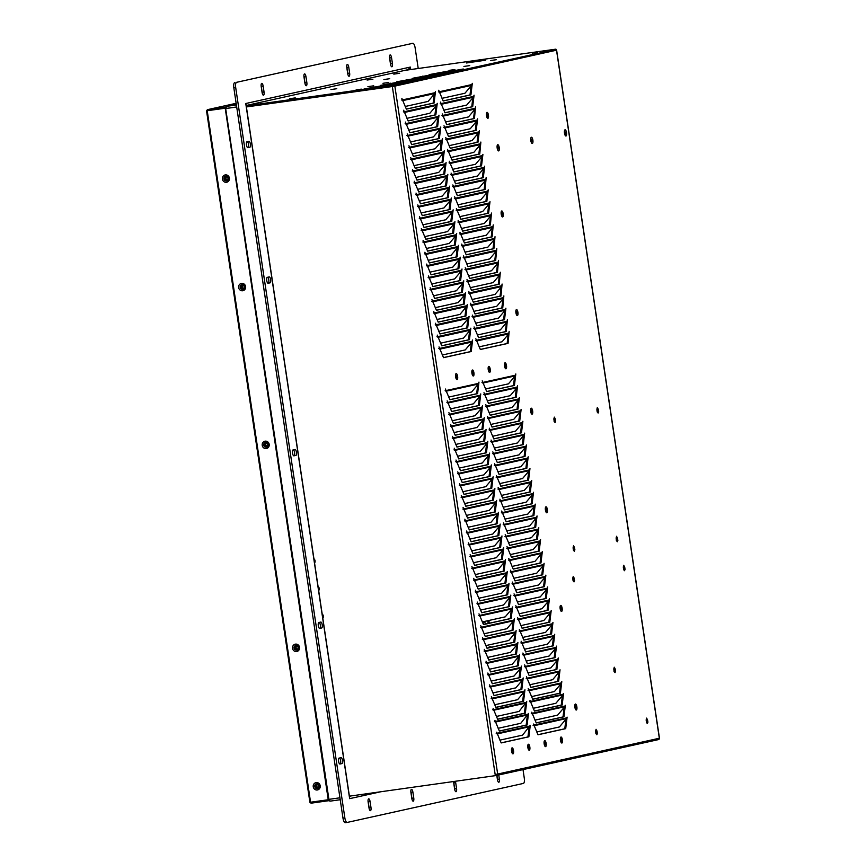 <?xml version="1.0" encoding="UTF-8"?>
<svg xmlns="http://www.w3.org/2000/svg" width="866" height="866" viewBox="0 0 866 866"><rect width="100%" height="100%" fill="white"/><g stroke="black" fill="none" stroke-linecap="round" stroke-linejoin="round"><path stroke-width="1.3" d="M625.111 569.178L624.538 570.716L623.552 569.525L623.726 565.249L625.111 569.178M555.658 421.038L555.084 422.576L554.099 421.385L554.272 417.109L555.658 421.038M574.894 549.737L574.32 551.274L573.335 550.083L573.498 545.807L574.894 549.737M647.963 722.028L647.378 723.575L646.393 722.374L646.566 718.109L647.963 722.028M574.591 580.361L574.017 581.898L573.032 580.707L573.195 576.442L574.591 580.361M339.526 758.01A2.988 0.996 -98 0 1 340.619 760.673A2.988 0.996 -98 0 1 340.089 763.844L339.667 763.942M342.481 760.413A2.988 0.996 -98 0 1 341.951 763.585L339.992 764.018A2.988 0.996 -98 0 1 339.97 764.029A2.988 0.996 -98 0 1 338.563 761.236A2.988 0.996 -98 0 1 339.104 758.107L341.063 757.674A2.988 0.996 -98 0 1 341.085 757.663A2.988 0.996 -98 0 1 342.481 760.413M319.262 622.416A2.988 0.996 -98 0 1 320.355 625.079A2.988 0.996 -98 0 1 319.825 628.251L319.402 628.348M322.217 624.819A2.988 0.996 -98 0 1 321.687 627.991L319.727 628.424A2.988 0.996 -98 0 1 319.706 628.424A2.988 0.996 -98 0 1 318.298 625.642A2.988 0.996 -98 0 1 318.84 622.502L320.799 622.069A2.988 0.996 -98 0 1 320.821 622.069A2.988 0.996 -98 0 1 322.217 624.819M293.466 449.833A2.988 0.996 -98 0 1 294.57 452.496A2.988 0.996 -98 0 1 294.029 455.678L293.606 455.765M296.432 452.236A2.988 0.996 -98 0 1 295.891 455.408L293.931 455.841A2.988 0.996 -98 0 1 293.91 455.852A2.988 0.996 -98 0 1 292.513 453.07A2.988 0.996 -98 0 1 293.054 449.93L295.003 449.497A2.988 0.996 -98 0 1 295.035 449.486A2.988 0.996 -98 0 1 296.432 452.236M267.681 277.261A2.988 0.996 -98 0 1 268.774 279.924A2.988 0.996 -98 0 1 268.233 283.095L267.821 283.193M270.636 279.664A2.988 0.996 -98 0 1 270.095 282.836L268.146 283.269A2.988 0.996 -98 0 1 268.114 283.269A2.988 0.996 -98 0 1 266.717 280.487A2.988 0.996 -98 0 1 267.258 277.347L269.218 276.914A2.988 0.996 -98 0 1 269.239 276.914A2.988 0.996 -98 0 1 270.636 279.664M247.416 141.656A2.988 0.996 -98 0 1 248.51 144.319A2.988 0.996 -98 0 1 247.968 147.501L247.557 147.588M250.371 144.059A2.988 0.996 -98 0 1 249.83 147.242L247.882 147.675A2.988 0.996 -98 0 1 247.849 147.675A2.988 0.996 -98 0 1 246.453 144.893A2.988 0.996 -98 0 1 246.994 141.753L248.953 141.32A2.988 0.996 -98 0 1 248.975 141.32A2.988 0.996 -98 0 1 250.371 144.059M418.224 68.501L415.139 47.879A4.99 1.667 82 0 0 412.822 43.3A4.99 1.667 82 0 0 412.779 43.311L236.591 82.313A4.99 1.667 82 0 0 235.704 87.607L344.841 817.861A4.99 1.667 82 0 0 347.169 822.44A4.99 1.667 82 0 0 347.212 822.429L523.389 783.427A4.99 1.667 82 0 0 524.276 778.133L523.01 769.593M235.704 87.607L233.842 87.867L342.979 818.121L344.841 817.861M412.779 43.311L236.591 82.313M410.83 791.448A2.988 0.996 -98 0 1 411.025 792.358L411.902 798.279A2.988 0.996 -98 0 1 412 799.361M453.632 781.966A2.988 0.996 -98 0 1 453.816 782.886L454.704 788.796A2.988 0.996 -98 0 1 454.802 789.889M496.911 775.373L497.506 779.324A2.988 0.996 -98 0 1 497.593 780.407M368.039 800.92A2.988 0.996 -98 0 1 368.223 801.84L369.111 807.751A2.988 0.996 -98 0 1 369.197 808.833M261.11 85.463A2.988 0.996 -98 0 1 261.294 86.373L262.181 92.294A2.988 0.996 -98 0 1 262.279 93.376M303.912 75.981A2.988 0.996 -98 0 1 304.096 76.901L304.984 82.811A2.988 0.996 -98 0 1 305.07 83.905M346.703 66.509A2.988 0.996 -98 0 1 346.898 67.418L347.775 73.339A2.988 0.996 -98 0 1 347.872 74.422M389.505 57.037A2.988 0.996 -98 0 1 389.689 57.946L390.577 63.867A2.988 0.996 -98 0 1 390.674 64.95M233.842 87.867A4.99 1.667 -98 0 1 234.729 82.573M347.125 822.44L345.35 822.689A4.99 1.667 -98 0 1 345.307 822.7A4.99 1.667 -98 0 1 342.979 818.121M411.815 798.452L410.928 792.531A2.988 0.996 -98 0 1 411.491 789.348A2.988 0.996 -98 0 1 412.887 792.098L413.764 798.019A2.988 0.996 -98 0 1 413.212 801.191A2.988 0.996 -98 0 1 411.815 798.452M455.364 781.273A2.988 0.996 -98 0 1 455.678 782.626L456.566 788.536A2.988 0.996 -98 0 1 456.003 791.719A2.988 0.996 -98 0 1 454.607 788.969L453.73 783.059A2.988 0.996 -98 0 1 453.643 781.522M498.751 774.962L499.368 779.064A2.988 0.996 -98 0 1 498.805 782.247A2.988 0.996 -98 0 1 497.409 779.497L496.803 775.395A1.202 1.126 77.5 0 1 496.727 775.406L495.514 774.594M369.013 807.924L368.126 802.003A2.988 0.996 -98 0 1 368.689 798.831A2.988 0.996 -98 0 1 370.085 801.57L370.973 807.491A2.988 0.996 -98 0 1 370.41 810.673A2.988 0.996 -98 0 1 369.013 807.924M263.156 86.113L264.043 92.034A2.988 0.996 -98 0 1 263.481 95.206A2.988 0.996 -98 0 1 262.084 92.467L261.207 86.546A2.988 0.996 -98 0 1 261.77 83.363A2.988 0.996 -98 0 1 263.156 86.113L261.294 86.373M305.958 76.641L306.845 82.551A2.988 0.996 -98 0 1 306.283 85.734A2.988 0.996 -98 0 1 304.886 82.984L303.998 77.074A2.988 0.996 -98 0 1 304.561 73.891A2.988 0.996 -98 0 1 305.958 76.641L304.096 76.901M348.76 67.158L349.637 73.08A2.988 0.996 -98 0 1 349.085 76.262A2.988 0.996 -98 0 1 347.688 73.513L346.801 67.591A2.988 0.996 -98 0 1 347.363 64.42A2.988 0.996 -98 0 1 348.76 67.158L346.898 67.418M391.551 57.686L392.439 63.597A2.988 0.996 -98 0 1 391.876 66.779A2.988 0.996 -98 0 1 390.479 64.03L389.603 58.119A2.988 0.996 -98 0 1 390.165 54.937A2.988 0.996 -98 0 1 391.551 57.686L389.689 57.946M339.937 797.803L328.907 799.35L225.669 108.553L236.689 106.951L226.318 108.402L226.026 106.431L236.277 104.158M236.396 104.97L226.026 106.431M408.59 69.432L410.332 67.072L408.048 69.67L246.182 105.5M245.955 104.851L245.998 104.256M225.669 108.553L236.699 107.005M349.658 797.846L349.442 797.25M329.567 799.253L329.859 801.18L340.23 799.729M598.687 411.512L598.114 413.05L597.129 411.859L597.291 407.583L598.687 411.512M615.596 671.128L615.022 672.665L614.037 671.475L614.211 667.199L615.596 671.128M617.923 540.2L617.35 541.748L616.354 540.546L616.527 536.281L617.923 540.2M235.455 104.342L233.777 104.721M229.403 178.104A3.745 3.529 -102.5 0 0 225.366 174.9A3.745 3.529 -102.5 0 0 222.421 179.089A3.745 3.529 -102.5 0 0 226.47 182.293A3.745 3.529 -102.5 0 0 229.403 178.104M228.407 178.223A2.392 2.252 -102.5 0 0 225.647 176.199A2.392 2.252 -102.5 0 0 223.937 178.851A2.392 2.252 -102.5 0 0 226.686 180.875A2.392 2.252 -102.5 0 0 228.407 178.223M226.719 180.864A2.392 2.252 77.5 0 1 224.002 178.84A2.392 2.252 77.5 0 1 225.69 176.188M245.619 286.581A3.745 3.529 -102.5 0 0 241.571 283.377A3.745 3.529 -102.5 0 0 238.637 287.566A3.745 3.529 -102.5 0 0 242.675 290.77A3.745 3.529 -102.5 0 0 245.619 286.581M242.902 289.352A2.392 2.252 -102.5 0 0 244.613 286.7A2.392 2.252 -102.5 0 0 241.863 284.676A2.392 2.252 -102.5 0 0 240.142 287.328A2.392 2.252 -102.5 0 0 242.902 289.352A2.392 2.252 77.5 0 1 240.218 287.317A2.392 2.252 77.5 0 1 241.895 284.665M269.196 444.366A3.745 3.529 -102.5 0 0 265.158 441.162A3.745 3.529 -102.5 0 0 262.214 445.351A3.745 3.529 -102.5 0 0 266.263 448.556A3.745 3.529 -102.5 0 0 269.196 444.366M268.2 444.485A2.392 2.252 -102.5 0 0 265.44 442.461A2.392 2.252 -102.5 0 0 263.729 445.113A2.392 2.252 -102.5 0 0 266.479 447.137A2.392 2.252 -102.5 0 0 268.2 444.485M266.512 447.127A2.392 2.252 77.5 0 1 263.794 445.102A2.392 2.252 77.5 0 1 265.483 442.461M299.539 647.346A3.745 3.529 -102.5 0 0 295.49 644.131A3.745 3.529 -102.5 0 0 292.546 648.32A3.745 3.529 -102.5 0 0 296.594 651.535A3.745 3.529 -102.5 0 0 299.539 647.346M298.532 647.465A2.392 2.252 -102.5 0 0 295.782 645.441A2.392 2.252 -102.5 0 0 294.061 648.093A2.392 2.252 -102.5 0 0 296.811 650.117A2.392 2.252 -102.5 0 0 298.532 647.465M296.854 650.106A2.392 2.252 77.5 0 1 294.137 648.071A2.392 2.252 77.5 0 1 295.815 645.43M320.225 785.798A3.745 3.529 -102.5 0 0 316.187 782.593A3.745 3.529 -102.5 0 0 313.243 786.783A3.745 3.529 -102.5 0 0 317.292 789.987A3.745 3.529 -102.5 0 0 320.225 785.798M319.218 785.917A2.392 2.252 -102.5 0 0 316.469 783.903A2.392 2.252 -102.5 0 0 314.759 786.545A2.392 2.252 -102.5 0 0 317.508 788.569A2.392 2.252 -102.5 0 0 319.218 785.917M317.541 788.569A2.392 2.252 77.5 0 1 314.823 786.534A2.392 2.252 77.5 0 1 316.512 783.892M329.6 799.48L328.571 799.708L328.712 800.704L329.751 800.465M328.236 799.773L225.073 107.189L207.396 109.679L206.606 110.816L225.214 108.185L328.56 799.708L309.952 802.306L311.046 803.183L328.712 800.704M207.212 110.74L310.569 802.262L309.952 802.306L206.606 110.816L224.889 108.261M225.073 107.189L226.102 106.962M207.396 109.679L236.147 103.303L207.331 109.69L207.537 110.686L226.253 107.947M536.465 52.523L533.261 53.01L536.465 52.523M532.309 53.162L537.548 52.371L532.309 53.162M266.1 443.1A1.645 1.548 -102.5 0 0 266.804 446.282A1.645 1.548 -102.5 0 1 266.1 443.1M266.447 443.121A1.645 1.548 -102.5 0 0 267.107 446.12M267.767 444.529A1.645 1.548 -102.5 0 0 265.873 443.132A1.645 1.548 -102.5 0 0 264.693 444.962A1.645 1.548 -102.5 0 0 266.587 446.347A1.645 1.548 -102.5 0 0 267.767 444.529M532.374 53.118L537.559 52.361L532.374 53.118M356.132 89.88L361.317 89.133L356.132 89.88M647.671 720.685A2.143 0.714 82 0 0 646.675 718.715A2.143 0.714 82 0 0 646.274 720.988A2.143 0.714 82 0 0 647.27 722.958A2.143 0.714 82 0 0 647.671 720.685M624.83 567.825A2.143 0.714 82 0 0 623.834 565.855A2.143 0.714 82 0 0 623.423 568.139A2.143 0.714 82 0 0 624.429 570.109A2.143 0.714 82 0 0 624.83 567.825M615.315 669.775A2.143 0.714 82 0 0 614.319 667.805A2.143 0.714 82 0 0 613.918 670.089A2.143 0.714 82 0 0 614.914 672.059A2.143 0.714 82 0 0 615.315 669.775M597.15 731.867A2.143 0.714 82 0 0 596.154 729.897A2.143 0.714 82 0 0 595.754 732.181A2.143 0.714 82 0 0 596.75 734.152A2.143 0.714 82 0 0 597.15 731.867M574.31 579.018A2.143 0.714 82 0 0 573.303 577.048A2.143 0.714 82 0 0 572.902 579.322A2.143 0.714 82 0 0 573.898 581.292A2.143 0.714 82 0 0 574.31 579.018M617.642 538.858A2.143 0.714 82 0 0 616.635 536.888A2.143 0.714 82 0 0 616.235 539.172A2.143 0.714 82 0 0 617.231 541.131A2.143 0.714 82 0 0 617.642 538.858M574.613 548.384A2.143 0.714 82 0 0 573.617 546.414A2.143 0.714 82 0 0 573.205 548.698A2.143 0.714 82 0 0 574.212 550.657A2.143 0.714 82 0 0 574.613 548.384M598.406 410.159A2.143 0.714 82 0 0 597.41 408.189A2.143 0.714 82 0 0 596.999 410.473A2.143 0.714 82 0 0 598.005 412.443A2.143 0.714 82 0 0 598.406 410.159M555.377 419.685A2.143 0.714 82 0 0 554.381 417.726A2.143 0.714 82 0 0 553.98 419.999A2.143 0.714 82 0 0 554.976 421.969A2.143 0.714 82 0 0 555.377 419.685M367.898 86.654L373.722 85.81L367.898 86.654M382.956 83.309L388.78 82.476L382.956 83.309M289.46 98.735L295.284 97.901L289.46 98.735M261.261 102.166L263.21 101.733M330.953 89.555L336.787 88.711L330.953 89.555M287.566 96.343L289.525 95.909M562.435 739.813A3.031 1.018 82 0 0 561.493 737.258A3.031 1.018 82 0 0 560.497 737.745A3.031 1.018 82 0 0 560.454 740.246A3.031 1.018 82 0 0 561.168 742.487A3.031 1.018 82 0 0 562.272 742.649A3.031 1.018 82 0 0 562.435 739.813M560.389 738.492A1.7 0.563 82 0 1 561.071 740.04A1.7 0.563 82 0 1 560.854 741.794A1.7 0.563 82 0 0 560.962 741.805A1.7 0.563 82 0 0 561.276 740.008A1.7 0.563 82 0 0 560.486 738.449A1.7 0.563 82 0 0 560.378 738.503M546.143 743.418A3.031 1.018 82 0 0 545.19 740.863A3.031 1.018 82 0 0 544.194 741.35A3.031 1.018 82 0 0 544.162 743.862A3.031 1.018 82 0 0 544.866 746.091A3.031 1.018 82 0 0 545.981 746.254A3.031 1.018 82 0 0 546.143 743.418M544.985 743.613A1.7 0.563 82 0 0 544.194 742.065A1.7 0.563 82 0 0 544.075 742.119A1.7 0.563 82 0 1 544.768 743.645A1.7 0.563 82 0 1 544.552 745.399A1.7 0.563 82 0 0 544.66 745.42A1.7 0.563 82 0 0 544.985 743.613M529.84 747.022A3.031 1.018 82 0 0 528.899 744.468A3.031 1.018 82 0 0 527.903 744.966A3.031 1.018 82 0 0 527.859 747.466A3.031 1.018 82 0 0 528.563 749.707A3.031 1.018 82 0 0 529.678 749.859A3.031 1.018 82 0 0 529.84 747.022M528.238 749.003A1.7 0.563 82 0 0 528.368 749.025A1.7 0.563 82 0 0 528.682 747.228A1.7 0.563 82 0 0 527.892 745.669A1.7 0.563 82 0 0 527.784 745.723A1.7 0.563 82 0 1 528.476 747.25A1.7 0.563 82 0 1 528.26 749.014M513.538 750.638A3.031 1.018 82 0 0 512.596 748.083A3.031 1.018 82 0 0 511.6 748.57A3.031 1.018 82 0 0 511.557 751.071A3.031 1.018 82 0 0 512.271 753.312A3.031 1.018 82 0 0 513.376 753.474A3.031 1.018 82 0 0 513.538 750.638M512.391 750.833A1.7 0.563 82 0 0 511.6 749.274A1.7 0.563 82 0 0 511.481 749.328A1.7 0.563 82 0 1 512.174 750.865A1.7 0.563 82 0 1 511.958 752.619A1.7 0.563 82 0 0 512.066 752.641A1.7 0.563 82 0 0 512.391 750.833M506.502 365.56A3.031 1.018 82 0 0 505.56 363.006A3.031 1.018 82 0 0 504.564 363.493A3.031 1.018 82 0 0 504.521 366.004A3.031 1.018 82 0 0 505.235 368.245A3.031 1.018 82 0 0 506.339 368.396A3.031 1.018 82 0 0 506.502 365.56M505.343 365.755A1.7 0.563 82 0 0 504.553 364.207A1.7 0.563 82 0 0 504.445 364.261A1.7 0.563 82 0 1 505.138 365.788A1.7 0.563 82 0 1 504.921 367.552A1.7 0.563 82 0 0 505.03 367.563A1.7 0.563 82 0 0 505.343 365.755M490.21 369.176A3.031 1.018 82 0 0 489.268 366.621A3.031 1.018 82 0 0 488.272 367.108A3.031 1.018 82 0 0 488.229 369.609A3.031 1.018 82 0 0 488.933 371.85A3.031 1.018 82 0 0 490.048 372.001A3.031 1.018 82 0 0 490.21 369.176M488.608 371.146A1.7 0.563 82 0 0 488.727 371.168A1.7 0.563 82 0 0 489.052 369.371A1.7 0.563 82 0 0 488.262 367.812A1.7 0.563 82 0 0 488.143 367.866M488.619 371.157A1.7 0.563 82 0 0 488.835 369.403A1.7 0.563 82 0 0 488.153 367.855M473.908 372.781A3.031 1.018 82 0 0 472.966 370.226A3.031 1.018 82 0 0 471.97 370.713A3.031 1.018 82 0 0 471.927 373.214A3.031 1.018 82 0 0 472.641 375.454A3.031 1.018 82 0 0 473.745 375.617A3.031 1.018 82 0 0 473.908 372.781M472.306 374.762A1.7 0.563 82 0 0 472.435 374.783A1.7 0.563 82 0 0 472.749 372.975A1.7 0.563 82 0 0 471.959 371.417A1.7 0.563 82 0 0 471.851 371.471A1.7 0.563 82 0 1 472.544 373.008A1.7 0.563 82 0 1 472.327 374.762M457.616 376.385A3.031 1.018 82 0 0 456.663 373.831A3.031 1.018 82 0 0 455.668 374.318A3.031 1.018 82 0 0 455.624 376.829A3.031 1.018 82 0 0 456.339 379.07A3.031 1.018 82 0 0 457.454 379.221A3.031 1.018 82 0 0 457.616 376.385M456.458 376.591A1.7 0.563 82 0 0 455.668 375.032A1.7 0.563 82 0 0 455.548 375.086A1.7 0.563 82 0 1 456.241 376.613A1.7 0.563 82 0 1 456.025 378.377A1.7 0.563 82 0 0 456.133 378.388A1.7 0.563 82 0 0 456.458 376.591M488.435 115.124A3.031 1.018 82 0 0 487.493 112.569A3.031 1.018 82 0 0 486.497 113.056A3.031 1.018 82 0 0 486.454 115.557A3.031 1.018 82 0 0 487.168 117.798A3.031 1.018 82 0 0 488.272 117.949A3.031 1.018 82 0 0 488.435 115.124M486.854 117.105A1.7 0.563 82 0 0 487.071 115.351A1.645 0.552 -98 0 1 486.833 117.062A1.7 0.563 82 0 0 486.963 117.116A1.7 0.563 82 0 0 487.277 115.319A1.7 0.563 82 0 0 486.486 113.76A1.7 0.563 82 0 0 486.378 113.814A1.645 0.552 -98 0 1 487.049 115.351A1.7 0.563 82 0 0 486.389 113.803M503.178 213.74A3.031 1.018 82 0 0 502.237 211.185A3.031 1.018 82 0 0 501.241 211.672A3.031 1.018 82 0 0 501.197 214.173A3.031 1.018 82 0 0 501.901 216.413A3.031 1.018 82 0 0 503.016 216.565A3.031 1.018 82 0 0 503.178 213.74M501.587 215.721A1.7 0.563 82 0 0 501.815 213.967A1.645 0.552 -98 0 1 501.566 215.677A1.7 0.563 82 0 0 501.706 215.731A1.7 0.563 82 0 0 502.02 213.934A1.7 0.563 82 0 0 501.23 212.376A1.7 0.563 82 0 0 501.111 212.43A1.645 0.552 -98 0 1 501.793 213.967A1.7 0.563 82 0 0 501.133 212.419M517.911 312.355A3.031 1.018 82 0 0 516.97 309.801A3.031 1.018 82 0 0 515.974 310.288A3.031 1.018 82 0 0 515.93 312.788A3.031 1.018 82 0 0 516.645 315.029A3.031 1.018 82 0 0 517.749 315.181A3.031 1.018 82 0 0 517.911 312.355M516.753 312.55A1.7 0.563 82 0 0 515.963 310.991A1.7 0.563 82 0 0 515.855 311.046A1.645 0.552 -98 0 1 516.526 312.583A1.645 0.552 -98 0 1 516.309 314.304A1.7 0.563 82 0 0 516.439 314.347A1.7 0.563 82 0 0 516.753 312.55M516.331 314.336A1.7 0.563 82 0 0 516.547 312.583A1.7 0.563 82 0 0 515.865 311.035M532.655 410.971A3.031 1.018 82 0 0 531.713 408.416A3.031 1.018 82 0 0 530.717 408.904A3.031 1.018 82 0 0 530.674 411.404A3.031 1.018 82 0 0 531.378 413.645A3.031 1.018 82 0 0 532.493 413.807A3.031 1.018 82 0 0 532.655 410.971M531.053 412.941A1.7 0.563 82 0 0 531.183 412.963A1.7 0.563 82 0 0 531.497 411.166A1.7 0.563 82 0 0 530.706 409.607A1.7 0.563 82 0 0 530.587 409.661A1.645 0.552 -98 0 1 531.269 411.198A1.7 0.563 82 0 0 530.609 409.65M547.388 509.587A3.031 1.018 82 0 0 546.446 507.032A3.031 1.018 82 0 0 545.45 507.519A3.031 1.018 82 0 0 545.407 510.02A3.031 1.018 82 0 0 546.121 512.261A3.031 1.018 82 0 0 547.225 512.423A3.031 1.018 82 0 0 547.388 509.587M545.807 511.568A1.7 0.563 82 0 0 546.024 509.814A1.645 0.552 -98 0 1 545.786 511.535A1.7 0.563 82 0 0 545.916 511.579A1.7 0.563 82 0 0 546.23 509.782A1.7 0.563 82 0 0 545.439 508.223A1.7 0.563 82 0 0 545.331 508.277A1.645 0.552 -98 0 1 546.013 509.814A1.7 0.563 82 0 0 545.342 508.266M562.131 608.203A3.031 1.018 82 0 0 561.19 605.648A3.031 1.018 82 0 0 560.194 606.135A3.031 1.018 82 0 0 560.15 608.636A3.031 1.018 82 0 0 560.854 610.876A3.031 1.018 82 0 0 561.969 611.039A3.031 1.018 82 0 0 562.131 608.203M560.973 608.397A1.7 0.563 82 0 0 560.183 606.839A1.7 0.563 82 0 0 560.064 606.893A1.645 0.552 -98 0 1 560.746 608.43A1.645 0.552 -98 0 1 560.518 610.151A1.7 0.563 82 0 0 560.659 610.194A1.7 0.563 82 0 0 560.973 608.397M560.54 610.184A1.7 0.563 82 0 0 560.767 608.43A1.7 0.563 82 0 0 560.086 606.882M576.864 706.818A3.031 1.018 82 0 0 575.922 704.264A3.031 1.018 82 0 0 574.927 704.751A3.031 1.018 82 0 0 574.883 707.251A3.031 1.018 82 0 0 575.598 709.492A3.031 1.018 82 0 0 576.702 709.655A3.031 1.018 82 0 0 576.864 706.818M575.273 708.789A1.7 0.563 82 0 0 575.392 708.81A1.7 0.563 82 0 0 575.706 707.013A1.7 0.563 82 0 0 574.927 705.454A1.7 0.563 82 0 0 574.808 705.509A1.645 0.552 -98 0 1 575.489 707.046A1.7 0.563 82 0 0 574.818 705.498M449.086 70.384L454.91 69.54L449.086 70.384M383.909 79.542L389.732 78.698L383.909 79.542M367.087 80.051L372.91 79.207L367.087 80.051M393.814 74.13L399.637 73.285L393.814 74.13M490.643 60.523L496.478 59.678L490.643 60.523M463.916 66.444L469.74 65.6L463.916 66.444M566.526 132.682A3.139 1.05 82 0 0 565.552 130.03A3.139 1.05 82 0 0 564.524 130.539A3.139 1.05 82 0 0 564.48 133.137A3.139 1.05 82 0 0 565.217 135.453A3.139 1.05 82 0 0 566.364 135.616A3.139 1.05 82 0 0 566.526 132.682M564.859 134.685A1.7 0.563 82 0 0 564.957 134.695A1.7 0.563 82 0 0 565.282 132.899A1.7 0.563 82 0 0 564.491 131.34A1.7 0.563 82 0 0 564.394 131.383A1.7 0.563 82 0 1 565.13 132.92A1.7 0.563 82 0 1 564.881 134.695M532.871 140.13A3.139 1.05 82 0 0 531.897 137.488A3.139 1.05 82 0 0 530.869 137.997A3.139 1.05 82 0 0 530.826 140.584A3.139 1.05 82 0 0 531.562 142.912A3.139 1.05 82 0 0 532.709 143.074A3.139 1.05 82 0 0 532.871 140.13M531.204 142.132A1.7 0.563 82 0 0 531.302 142.143A1.7 0.563 82 0 0 531.627 140.346A1.7 0.563 82 0 0 530.836 138.787A1.7 0.563 82 0 0 530.739 138.831A1.7 0.563 82 0 1 531.475 140.368A1.7 0.563 82 0 1 531.226 142.143M499.217 147.588A3.139 1.05 82 0 0 498.242 144.936A3.139 1.05 82 0 0 497.214 145.445A3.139 1.05 82 0 0 497.171 148.043A3.139 1.05 82 0 0 497.907 150.359A3.139 1.05 82 0 0 499.054 150.522A3.139 1.05 82 0 0 499.217 147.588M497.106 146.267A1.7 0.563 82 0 1 497.82 147.815A1.7 0.563 82 0 1 497.571 149.591A1.7 0.563 82 0 0 497.647 149.601A1.7 0.563 82 0 0 497.972 147.794A1.7 0.563 82 0 0 497.181 146.246A1.7 0.563 82 0 0 497.084 146.278M226.816 180.842A2.392 2.252 77.5 0 1 225.788 176.177M243.032 289.32A2.392 2.252 77.5 0 1 241.993 284.654M266.609 447.105A2.392 2.252 77.5 0 1 265.581 442.439M296.951 650.085A2.392 2.252 77.5 0 1 295.912 645.419M317.638 788.536A2.392 2.252 77.5 0 1 316.61 783.871M314.564 563.073A3.139 2.955 -102.5 0 0 313.925 558.754M318.699 590.688A3.139 2.955 -102.5 0 0 318.049 586.369M322.823 618.302A3.139 2.955 -102.5 0 0 322.174 613.983M485.588 60.198L466.417 62.98L485.588 60.198M555.929 49.438L392.904 85.236L246.236 105.847M555.885 49.156L404.779 70.384M398.079 83.428L378.713 86.99L398.079 83.428M414.381 79.824L395.015 83.385L414.381 79.824M430.673 76.219L411.307 79.769L430.673 76.219M446.975 72.603L427.609 76.165L446.975 72.603M463.267 68.999L443.901 72.56L463.267 68.999M383.346 85.485L363.98 89.046L383.346 85.485M399.648 81.88L380.271 85.442L399.648 81.88M415.94 78.276L396.574 81.826L415.94 78.276M432.242 74.66L412.876 78.221L432.242 74.66M448.534 71.055L429.168 74.617L448.534 71.055M495.655 775.579L496.435 775.471M393.922 86.254L394.853 86.124A1.202 1.126 77.5 0 0 393.565 85.095L393.922 86.254L392.341 86.524L246.399 106.94M495.157 774.475L392.341 86.524L394.853 86.124L497.669 774.063L495.157 774.475L495.33 775.655L349.399 796.168M515.324 375.227L482.914 382.404L482.849 383.053L515.151 375.909L515.811 373.95L514.426 385.457L486.714 391.594L482.21 380.856L482.914 382.404L481.983 382.534M517.099 387.059L484.679 394.236L484.614 394.885L516.915 387.741L517.576 385.781L516.19 397.288L488.489 403.426L483.986 392.699L484.679 394.236L483.748 394.366M518.864 398.89L486.454 406.067L486.389 406.728L518.68 399.572L519.351 397.613L517.965 409.131L490.253 415.258L485.75 404.53L486.454 406.067L485.523 406.197M520.628 410.733L488.218 417.91L488.153 418.559L520.455 411.404L521.115 409.445L519.73 420.963L492.029 427.09L487.515 416.362L488.218 417.91L487.287 418.04M522.404 422.565L489.994 429.742L489.929 430.391L522.22 423.236L522.891 421.277L521.494 432.794L493.793 438.932L489.29 428.194L489.994 429.742L489.063 429.872M524.168 434.396L491.758 441.573L491.693 442.223L523.984 435.078L524.655 433.119L523.27 444.626L495.558 450.764L491.054 440.025L491.758 441.573L490.827 441.703M525.943 446.228L493.523 453.405L493.458 454.055L525.759 446.91L526.42 444.951L525.034 456.458L497.333 462.596L492.83 451.868L493.523 453.405L492.592 453.535M527.708 458.06L495.298 465.237L495.233 465.897L527.524 458.742L528.195 456.783L526.809 468.3L499.097 474.427L494.594 463.7L495.298 465.237L494.367 465.378M529.472 469.902L497.062 477.079L496.997 477.729L529.299 470.574L529.96 468.614L528.574 480.132L500.862 486.259L496.359 475.531L497.062 477.079L496.131 477.209M531.248 481.734L498.838 488.911L498.762 489.561L531.064 482.416L531.735 480.446L530.338 491.964L502.637 498.102L498.134 487.363L498.838 488.911L497.896 489.041M533.012 493.566L500.602 500.743L500.537 501.392L532.828 494.248L533.499 492.289L532.114 503.796L504.402 509.933L499.899 499.195L500.602 500.743L499.671 500.873M534.777 505.398L502.367 512.575L502.302 513.235L534.603 506.08L535.264 504.12L533.878 515.627L506.177 521.765L501.663 511.037L502.367 512.575L501.436 512.704M536.552 517.229L504.142 524.406L504.077 525.067L536.368 517.911L537.039 515.952L535.653 527.47L507.941 533.597L503.438 522.869L504.142 524.406L503.211 524.547M538.316 529.072L505.906 536.249L505.841 536.898L538.132 529.743L538.804 527.784L537.418 539.302L509.706 545.428L505.203 534.701L505.906 536.249L504.975 536.379M540.092 540.904L507.671 548.081L507.606 548.73L539.908 541.586L540.568 539.615L539.182 551.133L511.481 557.271L506.978 546.533L507.671 548.081L506.74 548.21M541.856 552.735L509.446 559.912L509.381 560.562L541.672 553.417L542.343 551.458L540.958 562.965L513.246 569.103L508.743 558.364L509.446 559.912L508.515 560.042M543.621 564.567L511.211 571.744L511.146 572.404L543.447 565.249L544.108 563.29L542.722 574.797L515.021 580.934L510.507 570.207L511.211 571.744L510.28 571.874M545.396 576.41L512.986 583.576L512.91 584.236L545.212 577.081L545.883 575.121L544.487 586.639L516.785 592.766L512.282 582.039L512.986 583.576L512.055 583.716M547.16 588.241L514.75 595.418L514.685 596.068L546.976 588.912L547.648 586.953L546.262 598.471L518.55 604.609L514.047 593.87L514.75 595.418L513.819 595.548M548.925 600.073L516.515 607.25L516.45 607.9L548.752 600.755L549.412 598.785L548.026 610.303L520.325 616.44L515.811 605.702L516.515 607.25L515.584 607.38M550.7 611.905L518.29 619.082L518.225 619.731L550.516 612.587L551.187 610.627L549.802 622.134L522.09 628.272L517.587 617.534L518.29 619.082L517.359 619.212M552.465 623.737L520.055 630.913L519.99 631.574L552.292 624.418L552.952 622.459L551.566 633.966L523.854 640.104L519.351 629.376L520.055 630.913L519.124 631.043M554.24 635.579L521.819 642.745L521.754 643.406L554.056 636.25L554.716 634.291L553.331 645.809L525.63 651.936L521.126 641.208L521.819 642.745L520.888 642.886M556.004 647.411L523.594 654.588L523.529 655.237L555.82 648.082L556.492 646.123L555.106 657.64L527.394 663.778L522.891 653.04L523.594 654.588L522.663 654.718M557.769 659.243L525.359 666.419L525.294 667.069L557.596 659.924L558.256 657.954L556.87 669.472L529.169 675.61L524.655 664.872L525.359 666.419L524.428 666.549M559.544 671.074L527.134 678.251L527.069 678.901L559.36 671.756L560.031 669.797L558.635 681.304L530.934 687.442L526.431 676.703L527.134 678.251L526.203 678.381M561.309 682.906L528.899 690.083L528.834 690.743L561.125 683.588L561.796 681.629L560.41 693.136L532.698 699.273L528.195 688.546L528.899 690.083L527.968 690.213M563.149 694.196L530.447 701.438L530.382 702.088L562.965 694.878L563.56 693.46L562.175 704.978L534.474 711.105L529.96 700.378L530.447 701.438L529.516 701.568M564.913 706.039L532.222 713.27L532.146 713.93L564.729 706.71L565.336 705.292L563.95 716.81L536.238 722.948L531.735 712.209L532.222 713.27L531.291 713.4M566.678 717.871L533.986 725.113L533.921 725.762L566.505 718.542L567.1 717.124L565.715 728.642L538.003 734.779L533.499 724.041L533.986 725.113L533.055 725.243M471.829 84.554L439.376 91.742L439.322 92.51L471.58 85.366L472.306 83.342L470.92 94.849L443.208 100.986L438.705 90.259L439.376 91.742L438.445 91.872M473.594 96.386L441.151 103.574L441.097 104.342L473.356 97.209L474.07 95.173L472.684 106.691L444.983 112.818L440.469 102.091L441.151 103.574L440.22 103.704M442.894 116.174L475.12 109.04L475.564 106.54L474.449 118.523L446.748 124.65L442.245 113.922L442.916 115.405L441.985 115.535M477.134 120.049L444.68 127.237L444.637 128.016L476.885 120.872L477.61 118.837L476.224 130.355L448.512 136.492L444.009 125.754L444.68 127.237L443.749 127.367M478.898 131.892L446.455 139.069L446.401 139.848L478.66 132.704L479.374 130.679L477.989 142.186L450.288 148.324L445.774 137.586L446.455 139.069L445.525 139.199M448.198 151.68L480.424 144.546L480.868 142.046L479.764 154.018L452.052 160.156L447.549 149.428L448.22 150.911L447.289 151.041M482.438 155.555L449.995 162.743L449.941 163.512L482.2 156.378L482.914 154.343L481.528 165.861L453.816 171.988L449.313 161.26L449.995 162.743L449.053 162.873M484.202 167.387L451.76 174.575L451.706 175.354L483.964 168.21L484.689 166.175L483.293 177.692L455.592 183.83L451.089 173.092L451.76 174.575L450.829 174.705M453.503 187.175L485.729 180.041L486.172 177.552L485.068 189.524L457.356 195.662L452.853 184.923L453.524 186.406L452.593 186.536M487.742 191.061L455.3 198.238L455.245 199.018L487.504 191.873L488.218 189.849L486.833 201.356L459.132 207.494L454.618 196.755L455.3 198.238L454.369 198.368M489.517 202.893L457.064 210.081L457.01 210.849L489.268 203.716L489.994 201.681L488.597 213.188L460.896 219.325L456.393 208.598L457.064 210.081L456.133 210.211M458.807 222.681L491.033 215.547L491.487 213.047L490.373 225.03L462.66 231.157L458.157 220.429L458.828 221.912L457.897 222.042M460.582 234.513L492.808 227.379L493.252 224.879L492.137 236.862L464.436 243L459.933 232.261L460.604 233.744L459.673 233.874M462.347 246.345L494.573 239.211L495.016 236.721L493.912 248.694L466.2 254.831L461.697 244.093L462.368 245.576L461.437 245.706M464.111 258.187L496.348 251.043L496.792 248.553L495.677 260.525L467.976 266.663L463.462 255.925L464.144 257.408L463.213 257.548M465.886 270.019L498.112 262.885L498.556 260.385L497.441 272.357L469.74 278.495L465.237 267.767L465.908 269.25L464.977 269.38M467.651 281.851L499.877 274.717L500.321 272.216L499.217 284.2L471.505 290.327L467.001 279.599L467.672 281.082L466.742 281.212M469.415 293.682L501.652 286.549L502.096 284.048L500.981 296.031L473.28 302.169L468.766 291.431L469.448 292.914L468.517 293.044M471.191 305.514L503.417 298.38L503.86 295.891L502.756 307.863L475.044 314.001L470.541 303.262L471.212 304.745L470.281 304.875M505.43 309.4L472.977 316.577L472.933 317.357L505.181 310.212L505.906 308.188L504.521 319.695L476.809 325.832L472.306 315.094L472.977 316.577L472.046 316.718M474.73 329.188L506.956 322.055L507.4 319.554L506.285 331.526L478.584 337.664L474.081 326.937L474.752 328.42L473.821 328.55M476.495 341.02L508.721 333.886L509.165 331.386L508.061 343.369L480.349 349.496L475.845 338.768L476.517 340.251L475.586 340.381M438.759 348.533L439.69 348.403L439.008 346.92L443.522 357.658L471.223 351.52L472.609 340.002L471.894 342.038L465.237 349.929L442.31 355.006M436.984 336.701L437.915 336.571L437.243 335.088L441.747 345.826L469.459 339.689L470.844 328.171L470.119 330.206L463.472 338.097L440.545 343.174M435.219 324.869L436.15 324.739L435.479 323.256L439.982 333.984L467.683 327.857L469.069 316.339L468.354 318.374L461.697 326.255L438.77 331.332M433.444 313.037L434.375 312.907L433.704 311.424L438.207 322.152L465.919 316.014L467.304 304.507L466.579 306.542L459.933 314.423L437.005 319.5M431.679 301.206L432.61 301.065L431.939 299.582L436.442 310.32L464.154 304.183L465.54 292.676L464.815 294.7L458.168 302.591L435.241 307.668M429.915 289.363L430.846 289.233L430.164 287.75L434.678 298.489L462.379 292.351L463.765 280.833L463.05 282.868L456.393 290.76L433.465 295.836M428.14 277.531L429.071 277.401L428.399 275.918L432.903 286.657L460.615 280.519L462 269.001L461.275 271.036L454.628 278.928L431.701 284.005M426.375 265.7L427.306 265.57L426.635 264.087L431.138 274.814L458.839 268.687L460.236 257.17L459.51 259.205L452.853 267.085L429.926 272.162M424.611 253.868L425.542 253.738L424.86 252.255L429.374 262.983L457.075 256.845L458.46 245.338L457.746 247.373L451.089 255.254L428.161 260.33M422.835 242.025L423.766 241.895L423.095 240.412L427.598 251.151L455.31 245.013L456.696 233.506L455.971 235.53L449.324 243.422L426.397 248.499M421.071 230.194L422.002 230.064L421.331 228.581L425.834 239.319L453.535 233.181L454.921 221.664L454.206 223.699L447.549 231.59L424.621 236.667M419.296 218.362L420.226 218.232L419.555 216.749L424.059 227.487L451.771 221.35L453.156 209.832L452.431 211.867L445.784 219.758L422.857 224.835M417.531 206.53L418.462 206.4L417.791 204.917L422.294 215.645L449.995 209.518L451.392 198L450.666 200.035L444.02 207.916L421.093 212.993M415.767 194.698L416.698 194.569L416.016 193.086L420.53 203.813L448.231 197.675L449.616 186.168L448.902 188.203L442.245 196.084L419.317 201.161M413.991 182.856L414.922 182.726L414.251 181.243L418.754 191.981L446.466 185.844L447.852 174.337L447.127 176.361L440.48 184.252L417.553 189.329M412.227 171.024L413.158 170.894L412.487 169.411L416.99 180.15L444.691 174.012L446.087 162.494L445.362 164.529L438.705 172.421L415.777 177.498M410.452 159.192L411.393 159.063L410.711 157.58L415.215 168.307L442.927 162.18L444.312 150.662L443.598 152.697L436.94 160.589L414.013 165.666M408.687 147.361L409.618 147.231L408.947 145.748L413.45 156.475L441.162 150.348L442.548 138.831L441.822 140.866L435.176 148.746L412.248 153.823M406.923 135.529L407.854 135.399L407.172 133.916L411.686 144.644L439.387 138.506L440.772 126.999L440.058 129.023L433.401 136.915L410.473 141.992M405.147 123.686L406.078 123.557L405.407 122.074L409.91 132.812L437.622 126.674L439.008 115.167L438.283 117.191L431.636 125.083L408.709 130.16M403.383 111.855L404.314 111.725L403.643 110.242L408.146 120.98L435.847 114.842L437.243 103.325L436.518 105.36L429.872 113.251L406.944 118.328M401.618 100.023L402.549 99.893L401.867 98.41L406.381 109.138L434.082 103.011L435.468 91.493L434.754 93.528L428.096 101.419L405.169 106.486M496.218 733.394L497.149 733.264L496.673 732.203L501.176 742.931L528.877 736.793L530.273 725.286L522.566 735.126L499.909 740.138M494.454 721.562L495.384 721.432L494.897 720.36L499.401 731.099L527.113 724.961L528.498 713.454L520.802 723.283L498.134 728.306M492.689 709.73L493.62 709.6L493.133 708.529L497.636 719.267L525.348 713.129L526.734 701.612L519.026 711.451L496.37 716.474M491.13 698.375L492.061 698.245L491.358 696.697L495.872 707.435L523.573 701.298L524.958 689.78L524.298 691.739L517.587 699.696L494.659 704.772M489.366 686.543L490.297 686.402L489.593 684.865L494.096 695.593L521.808 689.466L523.194 677.948L522.523 679.907L515.822 687.864L492.895 692.941M487.601 674.701L488.532 674.571L487.829 673.034L492.332 683.761L520.033 677.623L521.429 666.116L520.758 668.076L514.047 676.032L491.119 681.109M485.826 662.869L486.757 662.739L486.053 661.191L490.567 671.929L518.269 665.792L519.654 654.285L518.994 656.244L512.282 664.19L489.355 669.266M484.062 651.037L484.992 650.907L484.289 649.359L488.792 660.098L516.504 653.96L517.89 642.442L517.219 644.412L510.518 652.358L487.59 657.435M482.286 639.205L483.217 639.076L482.524 637.528L487.028 648.266L514.729 642.128L516.114 630.61L515.454 632.57L508.743 640.526L485.815 645.603M480.522 627.374L481.453 627.233L480.749 625.696L485.252 636.423L512.964 630.296L514.35 618.779L513.69 620.738L506.978 628.694L484.051 633.771M478.757 615.531L479.688 615.401L478.985 613.864L483.488 624.592L511.2 618.454L512.585 606.947L511.914 608.906L505.214 616.863L482.275 621.94M476.982 603.699L477.913 603.57L477.209 602.022L481.723 612.76L509.425 606.622L510.81 595.115L510.15 597.075L503.438 605.02L480.511 610.097M475.218 591.868L476.148 591.738L475.445 590.19L479.948 600.928L507.66 594.79L509.046 583.273L508.374 585.243L501.674 593.188L478.746 598.265M473.453 580.036L474.384 579.906L473.68 578.358L478.184 589.086L505.885 582.959L507.281 571.441L506.61 573.4L499.899 581.357L476.971 586.434M471.678 568.204L472.609 568.064L471.905 566.526L476.419 577.254L504.12 571.127L505.506 559.609L504.846 561.569L498.134 569.525L475.207 574.602M469.913 556.362L470.844 556.232L470.141 554.695L474.644 565.422L502.356 559.284L503.741 547.777L503.07 549.737L496.37 557.693L473.442 562.77M468.138 544.53L469.069 544.4L468.376 542.852L472.879 553.591L500.58 547.453L501.966 535.946L501.306 537.905L494.594 545.851L471.667 550.928M466.373 532.698L467.304 532.568L466.601 531.02L471.104 541.759L498.816 535.621L500.202 524.103L499.53 526.073L492.83 534.019L469.902 539.096M464.609 520.867L465.54 520.737L464.836 519.189L469.34 529.916L497.052 523.789L498.437 512.271L497.766 514.231L491.065 522.187L468.127 527.264M462.834 509.035L463.765 508.894L463.061 507.357L467.575 518.085L495.276 511.958L496.662 500.44L496.002 502.399L489.29 510.355L466.363 515.432M461.069 497.192L462 497.062L461.297 495.525L465.8 506.253L493.512 500.115L494.897 488.608L494.226 490.567L487.526 498.524L464.598 503.601M459.294 485.361L460.236 485.231L459.532 483.683L464.035 494.421L491.736 488.283L493.133 476.776L492.462 478.736L485.75 486.681L462.823 491.758M457.529 473.529L458.46 473.399L457.757 471.851L462.26 482.589L489.972 476.452L491.358 464.934L490.697 466.893L483.986 474.849L461.058 479.926M455.765 461.697L456.696 461.567L455.992 460.019L460.495 470.747L488.207 464.62L489.593 453.102L488.922 455.061L482.221 463.018L459.283 468.095M453.99 449.855L454.921 449.725L454.228 448.187L458.731 458.915L486.432 452.788L487.818 441.27L487.157 443.23L480.446 451.186L457.519 456.263M452.225 438.023L453.156 437.893L452.453 436.356L456.956 447.083L484.668 440.946L486.053 429.439L485.382 431.398L478.681 439.354L455.754 444.431M450.461 426.191L451.392 426.061L450.688 424.513L455.191 435.252L482.892 429.114L484.289 417.607L483.618 419.566L476.906 427.512L453.979 432.589M448.685 414.359L449.616 414.229L448.913 412.681L453.427 423.42L481.128 417.282L482.514 405.764L481.853 407.724L475.142 415.68L452.214 420.757M446.921 402.528L447.852 402.398L447.148 400.85L451.651 411.577L479.363 405.45L480.749 393.933L480.078 395.892L473.377 403.848L450.45 408.925M445.146 390.685L446.077 390.555L445.384 389.018L449.887 399.746L477.588 393.619L478.974 382.101L478.313 384.06L471.602 392.017L448.675 397.093M496.738 774.236L496.727 775.406M246.377 106.843L393.056 86.221L392.904 85.236M393.056 86.221L393.705 86.08M496.889 775.373L658.409 739.607A1.202 1.126 -102.5 0 0 659.34 738.276L556.535 50.325A1.202 1.126 -102.5 0 0 555.236 49.297M659.34 738.243L497.669 774.063A1.202 1.126 77.5 0 1 496.813 775.395L658.485 739.596M531.064 412.952A1.7 0.563 82 0 0 531.291 411.198A1.645 0.552 -98 0 1 531.042 412.92M575.284 708.799A1.7 0.563 82 0 0 575.5 707.046A1.645 0.552 -98 0 1 575.262 708.767M514.577 376.58L513.495 385.587L486.692 391.529M477.751 384.731L476.657 393.749L449.855 399.681M516.352 388.412L515.259 397.418L488.456 403.361M479.515 396.563L478.433 405.58L451.619 411.512M518.117 400.244L517.034 409.261L490.221 415.193M481.28 408.395L480.197 417.412L453.394 423.344M519.881 412.075L518.799 421.093L491.996 427.025M483.055 420.237L481.961 429.244L455.159 435.187M521.657 423.907L520.563 432.924L493.761 438.856M484.819 432.069L483.737 441.075L456.923 447.018M523.421 435.75L522.339 444.756L495.525 450.699M486.595 443.901L485.501 452.918L458.699 458.85M525.197 447.581L524.103 456.588L497.3 462.531M488.359 455.733L487.277 464.75L460.463 470.682M526.961 459.413L525.879 468.43L499.065 474.362M490.124 467.564L489.041 476.581L462.238 482.514M528.725 471.245L527.643 480.262L500.84 486.194M491.899 479.407L490.805 488.413L464.003 494.356M530.501 483.076L529.407 492.094L502.605 498.026M493.663 491.239L492.581 500.245L465.767 506.188M532.265 494.919L531.183 503.925L504.369 509.868M495.428 503.07L494.345 512.087L467.543 518.02M534.03 506.751L532.947 515.757L506.145 521.7M497.203 514.902L496.121 523.919L469.307 529.851M535.805 518.582L534.723 527.6L507.909 533.532M498.968 526.734L497.885 535.751L471.082 541.683M537.57 530.414L536.487 539.431L509.684 545.364M500.743 538.576L499.65 547.583L472.847 553.526M539.345 542.257L538.251 551.263L511.449 557.195M502.507 550.408L501.425 559.414L474.611 565.357M541.109 554.088L540.027 563.095L513.213 569.038M504.272 562.24L503.189 571.257L476.387 577.189M542.874 565.92L541.791 574.927L514.989 580.87M506.047 574.071L504.954 583.089L478.151 589.021M544.649 577.752L543.556 586.769L516.753 592.701M507.812 585.914L506.729 594.92L479.916 600.852M546.414 589.584L545.331 598.601L518.518 604.533M509.576 597.746L508.494 606.752L481.691 612.695M548.178 601.426L547.096 610.433L520.293 616.365M511.351 609.577L510.269 618.584L483.455 624.527M549.953 613.258L548.871 622.264L522.057 628.207M513.116 621.409L512.033 630.426L485.231 636.358M551.718 625.09L550.635 634.096L523.833 640.039M514.891 633.241L513.798 642.258L486.995 648.19M553.493 636.921L552.4 645.939L525.597 651.871M516.656 645.083L515.573 654.09L488.76 660.022M555.258 648.753L554.175 657.77L527.362 663.702M518.42 656.915L517.338 665.922L490.535 671.864M557.022 660.596L555.94 669.602L529.137 675.534M520.195 668.747L519.102 677.753L492.299 683.696M558.797 672.427L557.704 681.434L530.901 687.377M521.96 680.579L520.877 689.596L494.064 695.528M560.562 684.259L559.479 693.276L532.666 699.208M523.735 692.41L522.642 701.428L495.839 707.36M562.402 695.55L561.244 705.108L534.441 711.04M525.565 703.701L524.417 713.259L497.604 719.191M564.167 707.381L563.019 716.94L536.206 722.872M527.329 715.543L526.182 725.091L499.379 731.034M565.931 719.213L564.784 728.771L537.981 734.704M529.104 727.375L527.946 736.934L501.143 742.866M471.072 85.983L469.989 94.979L443.175 100.921M434.234 94.134L433.152 103.141L406.349 109.073M472.836 97.815L471.754 106.821L444.951 112.753M436.009 105.966L434.916 114.972L408.113 120.904M474.611 109.646L473.518 118.653L446.715 124.585M437.774 117.798L436.691 126.804L409.878 132.747M476.376 121.478L475.293 130.485L448.48 136.417M439.538 129.64L438.456 138.636L411.653 144.579M478.14 133.31L477.058 142.316L450.255 148.259M441.314 141.472L440.231 150.478L413.418 156.41M479.916 145.152L478.833 154.148L452.02 160.091M443.078 153.304L441.996 162.31L415.193 168.242M481.68 156.984L480.598 165.991L453.795 171.923M444.853 165.135L443.76 174.142L416.957 180.074M483.455 168.816L482.362 177.822L455.559 183.754M446.618 176.967L445.535 185.974L418.722 191.916M485.22 180.648L484.137 189.654L457.324 195.586M448.382 188.81L447.3 197.805L420.497 203.748M486.984 192.479L485.902 201.486L459.099 207.429M450.158 200.641L449.064 209.648L422.262 215.58M488.76 204.322L487.666 213.328L460.864 219.26M451.922 212.473L450.84 221.48L424.026 227.412M490.524 216.154L489.442 225.16L462.628 231.092M453.687 224.305L452.604 233.311L425.801 239.243M492.289 227.985L491.206 236.992L464.403 242.924M455.462 236.137L454.379 245.143L427.566 251.086M494.064 239.817L492.981 248.823L466.168 254.756M457.226 247.979L456.144 256.986L429.341 262.918M495.828 251.66L494.746 260.655L467.943 266.598M459.002 259.811L457.908 268.817L431.106 274.749M497.604 263.491L496.51 272.498L469.708 278.43M460.766 271.643L459.684 280.649L432.87 286.581M499.368 275.323L498.286 284.329L471.472 290.262M462.531 283.474L461.448 292.481L434.645 298.413M501.133 287.155L500.05 296.161L473.247 302.093M464.306 295.317L463.223 304.312L436.41 310.255M502.908 298.986L501.825 307.993L475.012 313.925M466.07 307.149L464.988 316.155L438.185 322.087M504.672 310.829L503.59 319.825L476.787 325.768M467.846 318.98L466.752 327.987L439.95 333.919M506.448 322.661L505.354 331.667L478.552 337.599M469.61 330.812L468.528 339.818L441.714 345.75M508.212 334.493L507.13 343.499L480.316 349.431M471.375 342.644L470.292 351.65L443.489 357.582M394.853 86.124L555.322 50.445M392.666 86.459L246.388 106.908M495.482 774.431L495.33 775.655M470.292 351.65L471.223 351.52M468.528 339.818L469.459 339.689M466.752 327.987L467.683 327.857M464.988 316.155L465.919 316.014M463.223 304.312L464.154 304.183M461.448 292.481L462.379 292.351M459.684 280.649L460.615 280.519M457.908 268.817L458.839 268.687M456.144 256.986L457.075 256.845M454.379 245.143L455.31 245.013M452.604 233.311L453.535 233.181M450.84 221.48L451.771 221.35M449.064 209.648L449.995 209.518M447.3 197.805L448.231 197.675M445.535 185.974L446.466 185.844M443.76 174.142L444.691 174.012M441.996 162.31L442.927 162.18M440.231 150.478L441.162 150.348M438.456 138.636L439.387 138.506M436.691 126.804L437.622 126.674M434.916 114.972L435.847 114.842M433.152 103.141L434.082 103.011M507.13 343.499L508.061 343.369M505.354 331.667L506.285 331.526M503.59 319.825L504.521 319.695M501.825 307.993L502.756 307.863M500.05 296.161L500.981 296.031M498.286 284.329L499.217 284.2M496.51 272.498L497.441 272.357M494.746 260.655L495.677 260.525M492.981 248.823L493.912 248.694M491.206 236.992L492.137 236.862M489.442 225.16L490.373 225.03M487.666 213.328L488.597 213.188M485.902 201.486L486.833 201.356M484.137 189.654L485.068 189.524M482.362 177.822L483.293 177.692M480.598 165.991L481.528 165.861M478.833 154.148L479.764 154.018M477.058 142.316L477.989 142.186M475.293 130.485L476.224 130.355M473.518 118.653L474.449 118.523M471.754 106.821L472.684 106.691M469.989 94.979L470.92 94.849M472.132 341.226L439.69 348.403L439.636 349.182L471.894 342.038M508.97 333.064L476.517 340.251L476.462 341.031M508.721 333.886L502.074 341.767L479.147 346.844M470.368 329.383L437.915 336.571L437.86 337.35L470.119 330.206M507.195 321.232L474.752 328.42L474.698 329.188M506.956 322.055L500.299 329.935L477.372 335.012M468.593 317.551L436.15 324.739L436.096 325.519M505.181 310.212L498.535 318.103L475.607 323.18M466.828 305.72L434.375 312.907L434.331 313.676L466.579 306.542M503.666 297.568L471.212 304.745L471.158 305.525M503.417 298.38L496.77 306.272L473.843 311.349M465.064 293.888L432.61 301.065L432.556 301.844L464.815 294.7M501.89 285.726L469.448 292.914L469.394 293.693M501.652 286.549L494.995 294.44L472.067 299.517M463.288 282.056L430.846 289.233L430.792 290.013M500.126 273.894L467.672 281.082L467.618 281.861M499.877 274.717L493.23 282.597L470.303 287.674M461.524 270.214L429.071 277.401L429.016 278.181M498.351 262.062L465.908 269.25L465.854 270.019M498.112 262.885L491.455 270.766L468.528 275.843M459.749 258.382L427.306 265.57L427.252 266.349L459.51 259.205M496.586 250.231L464.144 257.408L464.089 258.187M496.348 251.043L489.691 258.934L466.763 264.011M457.984 246.55L425.542 253.738L425.487 254.507M494.822 238.399L462.368 245.576L462.314 246.355M494.573 239.211L487.926 247.102L464.999 252.179M456.22 234.718L423.766 241.895L423.712 242.675M493.046 226.556L460.604 233.744L460.55 234.524M492.808 227.379L486.151 235.271L463.223 240.347M454.444 222.887L422.002 230.064L421.948 230.843L454.206 223.699M491.282 214.725L458.828 221.912L458.785 222.692M491.033 215.547L484.386 223.428L461.459 228.505M452.68 211.044L420.226 218.232L420.183 219.011M489.268 203.716L482.622 211.596L459.694 216.673M450.915 199.212L418.462 206.4L418.408 207.169M487.504 191.873L480.846 199.765L457.919 204.841M449.14 187.381L416.698 194.569L416.643 195.337L448.902 188.203M485.978 179.23L453.524 186.406L453.47 187.186M485.729 180.041L479.082 187.933L456.155 193.01M447.376 175.549L414.922 182.726L414.868 183.505M483.964 168.21L477.307 176.101L454.379 181.178M445.6 163.706L413.158 170.894L413.104 171.674M482.2 156.378L475.542 164.259L452.615 169.335M443.836 151.875L411.393 159.063L411.339 159.842L443.598 152.697M480.673 143.724L448.22 150.911L448.166 151.68M480.424 144.546L473.778 152.427L450.85 157.504M442.071 140.043L409.618 147.231L409.564 147.999M478.66 132.704L472.002 140.595L449.075 145.672M440.296 128.211L407.854 135.399L407.799 136.168M476.885 120.872L470.238 128.763L447.311 133.84M438.532 116.38L406.078 123.557L406.035 124.336L438.283 117.191M475.358 108.218L442.916 115.405L442.862 116.185M475.12 109.04L468.474 116.932L445.546 122.009M436.756 104.537L404.314 111.725L404.26 112.504M473.356 97.209L466.698 105.089L443.771 110.166M434.992 92.705L402.549 99.893L402.495 100.672M471.58 85.366L464.934 93.257L442.006 98.334M527.946 736.934L528.877 736.793M564.784 728.771L565.715 728.642M526.182 725.091L527.113 724.961M563.019 716.94L563.95 716.81M524.417 713.259L525.348 713.129M561.244 705.108L562.175 704.978M522.642 701.428L523.573 701.298M559.479 693.276L560.41 693.136M520.877 689.596L521.808 689.466M557.704 681.434L558.635 681.304M519.102 677.753L520.033 677.623M555.94 669.602L556.87 669.472M517.338 665.922L518.269 665.792M554.175 657.77L555.106 657.64M515.573 654.09L516.504 653.96M552.4 645.939L553.331 645.809M513.798 642.258L514.729 642.128M550.635 634.096L551.566 633.966M512.033 630.426L512.964 630.296M548.871 622.264L549.802 622.134M510.269 618.584L511.2 618.454M547.096 610.433L548.026 610.303M508.494 606.752L509.425 606.622M545.331 598.601L546.262 598.471M506.729 594.92L507.66 594.79M543.556 586.769L544.487 586.639M504.954 583.089L505.885 582.959M541.791 574.927L542.722 574.797M503.189 571.257L504.12 571.127M540.027 563.095L540.958 562.965M501.425 559.414L502.356 559.284M538.251 551.263L539.182 551.133M499.65 547.583L500.58 547.453M536.487 539.431L537.418 539.302M497.885 535.751L498.816 535.621M534.723 527.6L535.653 527.47M496.121 523.919L497.052 523.789M532.947 515.757L533.878 515.627M494.345 512.087L495.276 511.958M531.183 503.925L532.114 503.796M492.581 500.245L493.512 500.115M529.407 492.094L530.338 491.964M490.805 488.413L491.736 488.283M527.643 480.262L528.574 480.132M489.041 476.581L489.972 476.452M525.879 468.43L526.809 468.3M487.277 464.75L488.207 464.62M524.103 456.588L525.034 456.458M485.501 452.918L486.432 452.788M522.339 444.756L523.27 444.626M483.737 441.075L484.668 440.946M520.563 432.924L521.494 432.794M481.961 429.244L482.892 429.114M518.799 421.093L519.73 420.963M480.197 417.412L481.128 417.282M517.034 409.261L517.965 409.131M478.433 405.58L479.363 405.45M515.259 397.418L516.19 397.288M476.657 393.749L477.588 393.619M513.495 385.587L514.426 385.457M529.851 726.022L497.149 733.264L497.084 733.913L496.283 733.383M533.911 725.773L533.11 725.232M497.084 733.935L529.667 726.704M566.505 718.542L559.404 726.964L536.736 731.987M528.076 714.19L495.384 721.432L495.32 722.082L494.508 721.551M532.146 713.941L531.345 713.389M495.309 722.103L527.903 714.872M564.729 706.71L557.628 715.132L534.971 720.155M526.312 702.358L493.62 709.6L493.544 710.25L492.743 709.719M530.382 702.11L529.57 701.557M493.544 710.261L526.127 703.03M562.965 694.878L555.864 703.3L533.196 708.312M524.471 691.068L492.061 698.245L491.996 698.894L491.195 698.364M528.823 690.754L528.022 690.202M491.996 698.916L524.298 691.739M561.125 683.588L554.424 691.544L531.497 696.621M522.707 679.236L490.297 686.402L490.232 687.063L489.42 686.522M527.058 678.922L526.257 678.37M490.221 687.074L522.523 679.907M559.36 671.756L552.649 679.702L529.721 684.779M520.942 667.394L488.532 674.571L488.467 675.231L487.655 674.69M525.294 667.091L524.482 666.539M488.456 675.242L520.758 668.076M557.596 659.924L550.884 667.87L527.957 672.947M519.167 655.562L486.757 662.739L486.692 663.388L485.88 662.858M523.519 655.259L522.718 654.707M486.692 663.41L518.994 656.244M555.82 648.082L549.12 656.038L526.192 661.115M517.403 643.73L484.992 650.907L484.928 651.557L484.116 651.026M521.754 643.416L520.953 642.864M484.917 651.578L517.219 644.412M554.056 636.25L547.344 644.207L524.417 649.284M515.638 631.899L483.217 639.076L483.152 639.725L482.351 639.195M519.99 631.585L519.178 631.033M483.152 639.736L515.454 632.57M552.292 624.418L545.58 632.375L522.653 637.452M513.863 620.067L481.453 627.233L481.388 627.893L480.576 627.352M518.214 619.753L517.413 619.201M481.388 627.904L513.69 620.738M550.516 612.587L543.816 620.532L520.877 625.609M512.098 608.224L479.688 615.401L479.623 616.062L478.811 615.52M516.45 607.921L515.649 607.369M479.612 616.072L511.914 608.906M548.752 600.755L542.04 608.701L519.113 613.778M510.323 596.393L477.913 603.57L477.848 604.219L477.047 603.689M514.675 596.079L513.874 595.537M477.848 604.241L510.15 597.075M546.976 588.912L540.276 596.869L517.348 601.946M508.559 584.561L476.148 591.738L476.084 592.387L475.272 591.857M512.91 584.247L512.109 583.695M476.073 592.409L508.374 585.243M545.212 577.081L538.5 585.037L515.573 590.114M506.794 572.729L474.384 579.906L474.308 580.556L473.507 580.025M511.146 572.415L510.334 571.863M474.308 580.566L506.61 573.4M543.447 565.249L536.736 573.205L513.809 578.282M505.019 560.887L472.609 568.064L472.544 568.724L471.732 568.183M509.37 560.583L508.569 560.031M472.544 568.735L504.846 561.569M541.672 553.417L534.971 561.363L512.044 566.44M503.254 549.055L470.844 556.232L470.779 556.892L469.967 556.351M507.606 548.752L506.805 548.2M470.768 556.903L503.07 549.737M539.908 541.586L533.196 549.531L510.269 554.608M501.49 537.223L469.069 544.4L469.004 545.05L468.203 544.519M505.841 536.909L505.03 536.368M469.004 545.071L501.306 537.905M538.132 529.743L531.432 537.699L508.504 542.776M499.714 525.391L467.304 532.568L467.239 533.218L466.428 532.687M504.066 525.077L503.265 524.525M467.239 533.24L499.53 526.073M536.368 517.911L529.667 525.868L506.729 530.945M497.95 513.56L465.54 520.737L465.475 521.386L464.663 520.856M502.302 513.246L501.501 512.694M465.464 521.397L497.766 514.231M534.603 506.08L527.892 514.036L504.965 519.113M496.175 501.717L463.765 508.894L463.7 509.554L462.899 509.013M500.526 501.414L499.725 500.862M463.7 509.565L496.002 502.399M532.828 494.248L526.127 502.193L503.2 507.27M494.41 489.885L462 497.062L461.935 497.712L461.123 497.181M498.762 489.582L497.961 489.03M461.924 497.733L494.226 490.567M531.064 482.416L524.352 490.362L501.425 495.439M492.646 478.054L460.236 485.231L460.16 485.88L459.359 485.35M496.997 477.74L496.186 477.198M460.16 485.902L492.462 478.736M529.299 470.574L522.588 478.53L499.66 483.607M490.87 466.222L458.46 473.399L458.395 474.048L457.584 473.518M495.222 465.908L494.421 465.356M458.395 474.07L490.697 466.893M527.524 458.742L520.823 466.698L497.885 471.775M489.106 454.39L456.696 461.567L456.631 462.217L455.819 461.686M493.458 454.076L492.657 453.524M456.62 462.228L488.922 455.061M525.759 446.91L519.048 454.866L496.121 459.943M487.341 442.548L454.921 449.725L454.856 450.385L454.055 449.844M491.682 442.245L490.881 441.692M454.856 450.396L487.157 443.23M523.984 435.078L517.283 443.024L494.356 448.101M485.566 430.716L453.156 437.893L453.091 438.542L452.279 438.012M489.918 430.413L489.117 429.861M453.08 438.564L485.382 431.398M522.22 423.236L515.508 431.192L492.581 436.269M483.802 418.884L451.392 426.061L451.327 426.711L450.515 426.18M488.153 418.57L487.352 418.029M451.316 426.732L483.618 419.566M520.455 411.404L513.744 419.361L490.816 424.437M482.026 407.052L449.616 414.229L449.551 414.879L448.75 414.349M486.378 406.739L485.577 406.186M449.551 414.901L481.853 407.724M518.68 399.572L511.979 407.529L489.052 412.606M480.262 395.221L447.852 402.398L447.787 403.047L446.975 402.517M484.614 394.907L483.813 394.355M447.776 403.058L480.078 395.892M516.915 387.741L510.204 395.697L487.277 400.774M478.497 383.378L446.077 390.555L446.012 391.215L445.211 390.674M482.849 383.075L482.037 382.523M446.012 391.226L478.313 384.06M515.151 375.909L508.439 383.855L485.512 388.931M296.432 646.079A1.645 1.548 -102.5 0 0 297.135 649.262A1.645 1.548 -102.5 0 1 296.432 646.079M296.778 646.101A1.645 1.548 -102.5 0 0 297.449 649.089M298.099 647.508A1.645 1.548 -102.5 0 0 296.204 646.112A1.645 1.548 -102.5 0 0 295.025 647.93A1.645 1.548 -102.5 0 0 296.919 649.327A1.645 1.548 -102.5 0 0 298.099 647.508M242.523 285.315A1.645 1.548 -102.5 0 0 243.227 288.497A1.645 1.548 -102.5 0 1 242.523 285.315M242.87 285.336A1.645 1.548 -102.5 0 0 243.53 288.335M244.18 286.743A1.645 1.548 -102.5 0 0 242.296 285.347A1.645 1.548 -102.5 0 0 241.116 287.176A1.645 1.548 -102.5 0 0 243 288.562A1.645 1.548 -102.5 0 0 244.18 286.743M317.129 784.542A1.645 1.548 -102.5 0 0 317.833 787.714A1.645 1.548 -102.5 0 1 317.129 784.542M317.476 784.553A1.645 1.548 -102.5 0 0 318.136 787.551M318.796 785.96A1.645 1.548 -102.5 0 0 316.902 784.574A1.645 1.548 -102.5 0 0 315.722 786.393A1.645 1.548 -102.5 0 0 317.616 787.779A1.645 1.548 -102.5 0 0 318.796 785.96M226.307 176.837A1.645 1.548 -102.5 0 0 227.011 180.02A1.645 1.548 -102.5 0 1 226.307 176.837M226.654 176.859A1.645 1.548 -102.5 0 0 227.314 179.857M227.975 178.266A1.645 1.548 -102.5 0 0 226.08 176.87A1.645 1.548 -102.5 0 0 224.9 178.699A1.645 1.548 -102.5 0 0 226.795 180.085A1.645 1.548 -102.5 0 0 227.975 178.266M360.224 89.285L357.019 89.772L360.224 89.285M356.067 89.923L361.295 89.133L356.067 89.923M489.03 623.293A3.139 2.955 -102.5 0 0 488.576 620.543M483.25 621.723A3.139 2.955 -102.5 0 0 483.997 624.408M487.417 623.65A1.7 1.602 -102.5 0 0 487.266 620.835M485.112 621.312A1.7 1.602 -102.5 0 0 486.162 623.921M485.166 621.301A1.7 1.602 -102.5 0 0 486.216 623.91M491.617 647.173A3.139 2.955 -102.5 0 0 487.948 647.985M479.775 146.289A1.7 1.602 -102.5 0 1 479.147 146.051A1.7 1.602 -102.5 0 0 479.775 146.267M435.804 134.078A3.139 2.955 -102.5 0 0 436.421 133.332M478.108 147.285A3.139 2.955 -102.5 0 0 479.591 147.794M493.631 680.546A3.139 2.955 -102.5 0 0 496.424 679.929M597.432 733.221L596.858 734.758L595.873 733.567L596.046 729.291L597.432 733.221M341.951 763.585L340.089 763.844M321.687 627.991L319.825 628.251M295.891 455.408L294.029 455.678M270.095 282.836L268.233 283.095M249.83 147.242L247.968 147.501M410.7 69.561L410.332 67.072L245.76 103.519L349.647 798.658L380.943 791.73M349.42 796.309L351.185 795.919M392.439 63.597L390.577 63.867M349.637 73.08L347.775 73.339M306.845 82.551L304.984 82.811M264.043 92.034L262.181 92.294M370.085 801.57L368.223 801.84M370.973 807.491L369.111 807.751M499.368 779.064L497.506 779.324M455.678 782.626L453.816 782.886M456.566 788.536L454.704 788.796M412.887 792.098L411.025 792.358M413.764 798.019L411.902 798.279M310.894 802.219L311.046 803.183M436.128 325.508L468.354 318.374M430.813 290.002L463.05 282.868M429.049 278.17L461.275 271.036M425.509 254.507L457.746 247.373M423.745 242.675L455.971 235.53M420.205 219.001L452.431 211.867M418.44 207.169L450.666 200.035M414.901 183.505L447.127 176.361M413.136 171.663L445.362 164.529M409.596 147.999L441.822 140.866M407.821 136.168L440.058 129.023M404.292 112.493L436.518 105.36M402.517 100.662L434.754 93.528M388.769 84.738L388.877 85.474M405.072 81.133L405.18 81.859M421.363 77.529L421.471 78.254M437.666 73.913L437.774 74.649M453.957 70.308L454.065 71.034M374.036 86.795L374.144 87.531M390.328 83.19L390.447 83.915M406.63 79.585L406.739 80.311M422.933 75.97L423.041 76.706M439.224 72.365L439.333 73.09M245.987 104.201L349.658 797.9M410.96 43.56L412.822 43.3M345.307 822.7L347.169 822.44M309.887 802.327L206.541 110.826M556.643 50.293L659.459 738.243"/></g></svg>
